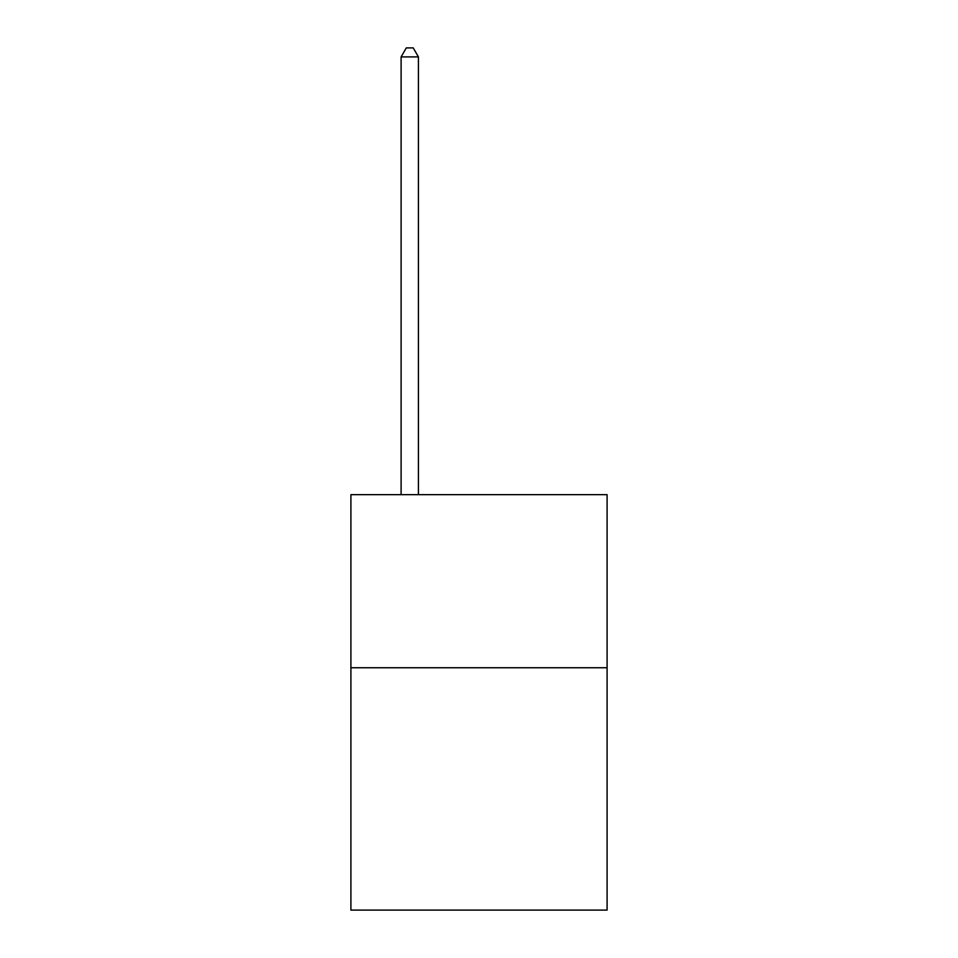 <?xml version="1.0" encoding="UTF-8"?>
<svg xmlns="http://www.w3.org/2000/svg" width="958" height="958" viewBox="0 0 958 958"><rect width="100%" height="100%" fill="white"/><g stroke="black" fill="none" stroke-linecap="round" stroke-linejoin="round"><path stroke-width="1.44" d="M607.097 667.75L607.097 910.1L350.903 910.1L350.903 494.651L607.097 494.651L607.097 667.75L350.903 667.75M418.418 494.651L418.418 56.905L401.103 56.905L401.103 494.651M401.103 56.905L406.3 47.9L413.221 47.9L418.418 56.905"/></g></svg>
